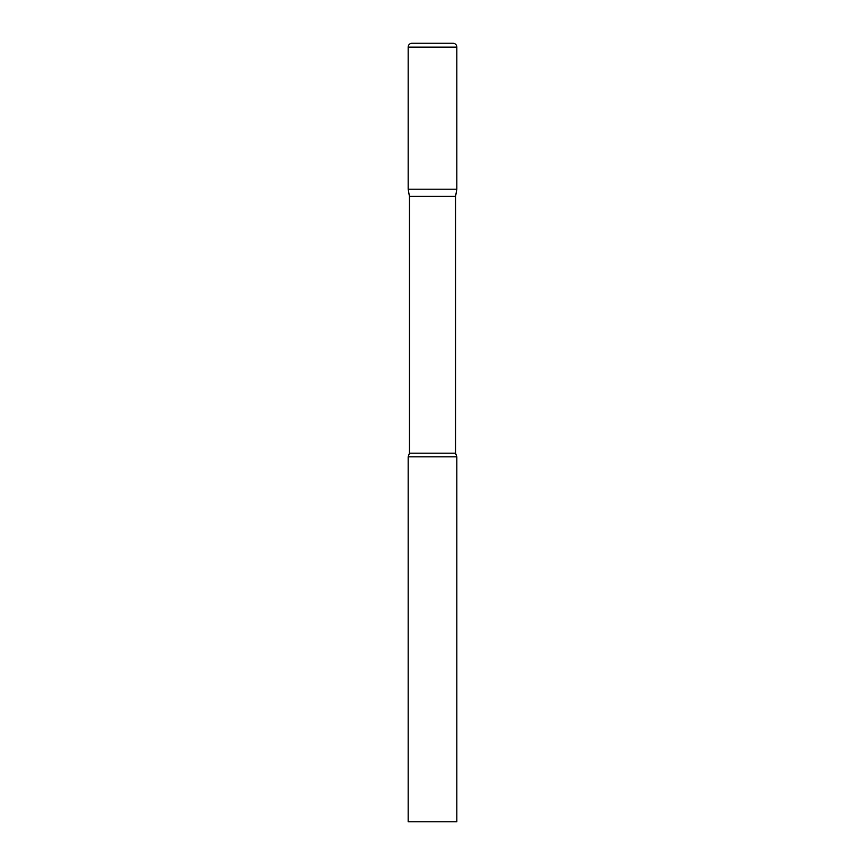 <?xml version="1.0" encoding="UTF-8"?>
<svg xmlns="http://www.w3.org/2000/svg" width="865" height="865" viewBox="0 0 865 865"><rect width="100%" height="100%" fill="white"/><g stroke="black" fill="none" stroke-linecap="round" stroke-linejoin="round"><path stroke-width="1.3" d="M455.563 196.398L455.563 453.195L409.437 453.195L409.437 196.398L455.563 196.398L456.828 189.219L408.172 189.219L456.828 189.219L456.828 47.143A3.893 3.893 0 0 0 452.936 43.25L412.064 43.25A3.893 3.893 0 0 0 408.172 47.143L456.828 47.143M409.437 196.398L408.172 189.219L408.172 47.143M432.5 456.828L408.172 456.828L408.172 821.75L456.828 821.75L456.828 456.828L432.5 456.828M409.437 453.195L408.172 456.828M455.563 453.195L456.828 456.828"/></g></svg>

